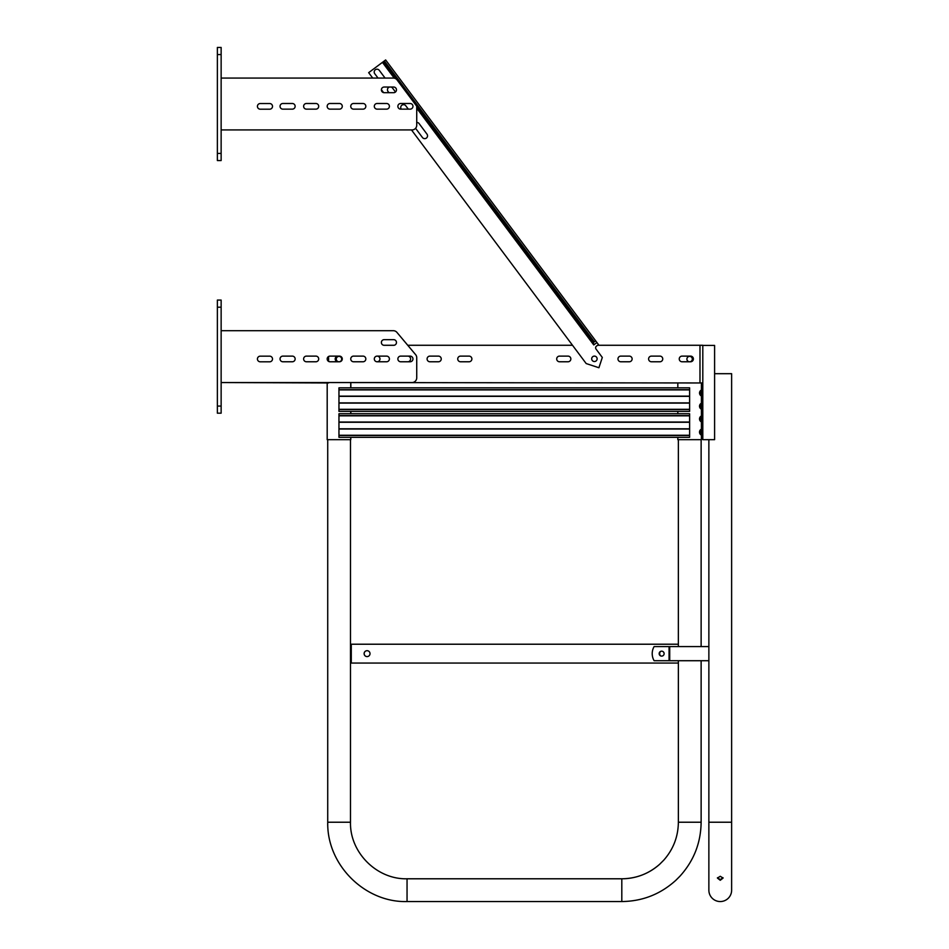 <?xml version="1.0" encoding="UTF-8"?>
<svg xmlns="http://www.w3.org/2000/svg" width="949" height="949" viewBox="0 0 949 949"><rect width="100%" height="100%" fill="white"/><g stroke="black" fill="none" stroke-linecap="round" stroke-linejoin="round"><path stroke-width="1.42" d="M429.921 356.112A2.823 2.823 0 0 0 427.097 358.936A2.823 2.823 0 0 0 429.921 361.771L438.414 361.771A2.823 2.823 0 0 0 441.238 358.936A2.823 2.823 0 0 0 438.414 356.112L429.921 356.112M377.144 361.771A2.823 2.823 0 0 0 379.968 358.936A2.823 2.823 0 0 0 377.144 356.112A2.823 2.823 0 0 0 374.309 358.936A2.823 2.823 0 0 0 377.144 361.771L386.563 361.771A2.823 2.823 0 0 0 389.398 358.936A2.823 2.823 0 0 0 386.563 356.112L377.144 356.112A2.823 2.823 0 0 0 374.309 358.936A2.823 2.823 0 0 0 377.144 361.771M568.024 356.112A2.823 2.823 0 0 1 570.847 358.936A2.823 2.823 0 0 1 568.024 361.771L559.53 361.771A2.823 2.823 0 0 1 556.707 358.936A2.823 2.823 0 0 1 559.53 356.112L568.024 356.112M629.294 356.112A2.823 2.823 0 0 1 632.117 358.936A2.823 2.823 0 0 1 629.294 361.771L620.8 361.771A2.823 2.823 0 0 1 617.977 358.936A2.823 2.823 0 0 1 620.8 356.112L629.294 356.112M328.591 356.492L328.591 361.391M328.591 382.542L702.806 382.969M702.806 345.412L714.597 345.412L714.597 439.672L702.806 439.672L702.806 345.27L699.982 345.27L699.982 382.969M699.982 345.27L597.633 345.27M572.508 345.27L407.75 345.27L396.931 332.387A4.709 4.709 0 0 0 393.325 330.703L221.141 330.703M394.132 345.27L383.716 345.27A2.823 2.823 0 0 1 381.379 342.482A2.823 2.823 0 0 1 384.215 339.659L393.633 339.659A2.823 2.823 0 0 1 396.457 342.233A2.823 2.823 0 0 1 394.132 345.27M682.07 356.112L690.552 356.112A2.823 2.823 0 0 1 693.387 358.936A2.823 2.823 0 0 1 690.552 361.771L682.07 361.771A2.823 2.823 0 0 1 679.247 358.936A2.823 2.823 0 0 1 682.07 356.112M651.441 356.112L659.923 356.112A2.823 2.823 0 0 1 662.746 358.936A2.823 2.823 0 0 1 659.923 361.771L651.441 361.771A2.823 2.823 0 0 1 648.606 358.936A2.823 2.823 0 0 1 651.441 356.112M338.022 356.112A2.823 2.823 0 0 0 335.199 358.936A2.823 2.823 0 0 0 338.022 361.771M407.773 361.771A2.823 2.823 0 0 0 410.609 358.936A2.823 2.823 0 0 0 407.773 356.112M460.562 356.112A2.823 2.823 0 0 0 457.738 358.936A2.823 2.823 0 0 0 460.562 361.771L469.043 361.771A2.823 2.823 0 0 0 471.878 358.936A2.823 2.823 0 0 0 469.043 356.112L460.562 356.112M396.931 332.387L415.626 354.665A4.709 4.709 0 0 1 416.73 357.69L416.73 377.832A4.709 4.709 0 0 1 412.02 382.542L221.141 382.542L328.591 382.969M260.251 361.806A2.823 2.823 0 0 1 257.428 358.983A2.823 2.823 0 0 1 260.251 356.16L269.682 356.16A2.823 2.823 0 0 1 272.505 358.983A2.823 2.823 0 0 1 269.682 361.806L260.251 361.806A2.823 2.823 0 0 1 257.428 358.983A2.823 2.823 0 0 1 260.251 356.16M282.885 356.112A2.823 2.823 0 0 0 280.05 358.936A2.823 2.823 0 0 0 282.885 361.771L292.304 361.771A2.823 2.823 0 0 0 295.139 358.936A2.823 2.823 0 0 0 292.304 356.112L282.885 356.112A2.823 2.823 0 0 0 280.05 358.936A2.823 2.823 0 0 0 282.885 361.771M306.444 356.112A2.823 2.823 0 0 0 303.621 358.936A2.823 2.823 0 0 0 306.444 361.771L315.875 361.771A2.823 2.823 0 0 0 318.698 358.936A2.823 2.823 0 0 0 315.875 356.112L306.444 356.112A2.823 2.823 0 0 0 303.621 358.936A2.823 2.823 0 0 0 306.444 361.771M400.703 356.112A2.823 2.823 0 0 0 397.88 358.936A2.823 2.823 0 0 0 400.703 361.771L410.134 361.771A2.823 2.823 0 0 0 412.957 358.936A2.823 2.823 0 0 0 410.134 356.112L400.703 356.112A2.823 2.823 0 0 0 397.88 358.936A2.823 2.823 0 0 0 400.703 361.771M339.434 361.771A2.823 2.823 0 0 0 342.269 358.936A2.823 2.823 0 0 0 339.434 356.112L330.015 356.112A2.823 2.823 0 0 0 327.18 358.936A2.823 2.823 0 0 0 330.015 361.771L339.434 361.771A2.823 2.823 0 0 0 342.269 358.936A2.823 2.823 0 0 0 339.434 356.112M717.468 877.73L720.255 879.616L723.031 877.73M720.255 880.281L723.079 878.062L720.255 876.283L717.42 878.062L720.255 880.281M714.597 373.692L731.632 373.692L731.632 890.174A11.376 11.376 0 0 1 720.255 901.55A11.376 11.376 0 0 1 708.867 890.174L708.867 890.174A11.376 11.376 0 0 0 720.255 901.55A11.376 11.376 0 0 1 708.867 890.174A11.376 11.376 0 0 0 720.255 901.55M731.632 822.225L708.867 822.225L708.867 439.672M702.806 387.833L701.869 387.833L701.714 389.909A3.298 3.298 0 0 0 701.714 396.124L701.714 403.1A3.298 3.298 0 0 0 701.714 409.316L701.869 411.392L702.806 411.392M702.806 396.35A1.174 1.174 0 0 0 702.023 395.235A2.361 2.361 0 0 1 702.023 390.786A1.174 1.174 0 0 0 702.806 389.683M702.806 409.541A1.174 1.174 0 0 0 702.023 408.426A2.361 2.361 0 0 1 702.023 403.989A1.174 1.174 0 0 0 702.806 402.874M702.806 413.752L701.869 413.752L701.714 415.828A3.298 3.298 0 0 0 701.714 422.044L701.714 429.019A3.298 3.298 0 0 0 701.714 435.247L701.869 437.311L702.806 437.311M702.806 422.269A1.174 1.174 0 0 0 702.023 421.154A2.361 2.361 0 0 1 702.023 416.718A1.174 1.174 0 0 0 702.806 415.603M702.806 435.461A1.174 1.174 0 0 0 702.023 434.357A2.361 2.361 0 0 1 702.023 429.909A1.174 1.174 0 0 0 702.806 428.794M675.866 880.281L679.864 876.283L675.866 880.281C660.528 894.195 642.52 901.289 621.809 901.55L621.809 878.786L407.05 878.786L407.05 901.55C365.401 902.784 326.788 865.346 327.725 822.225L350.489 822.225C349.718 852.451 376.824 879.569 407.05 878.786M659.757 864.171A56.56 56.56 90 0 1 621.809 878.786C636.269 878.608 648.914 873.732 659.757 864.171L663.754 860.174C673.316 849.331 678.191 836.686 678.369 822.225L678.369 660.718L678.369 663.066L351.284 663.066L351.284 644.217L678.357 644.217L678.357 646.577L678.369 439.672M367.085 656.589A2.942 2.942 90 0 1 364.155 653.647A2.942 2.942 90 0 1 367.085 650.694A2.942 2.942 90 0 1 370.015 653.647A2.942 2.942 90 0 1 367.061 656.589A2.942 2.942 90 0 1 364.119 653.647A2.942 2.942 90 0 1 367.061 650.694M660.777 651.322A2.942 2.942 -90 0 0 660.777 655.961M660.718 651.346A2.942 2.942 -90 0 0 660.718 655.937M689.615 387.833L689.615 411.392L689.603 387.833L338.959 387.833L338.959 389.683L689.603 389.683M338.959 389.683L338.959 411.392L689.603 411.392M689.615 356.373A2.705 2.705 -90 0 0 686.91 358.9A2.705 2.705 -90 0 0 689.247 361.771A2.705 2.705 90 0 1 686.922 358.912A2.705 2.705 90 0 1 689.626 356.373A2.705 2.705 -90 0 1 692.307 358.9A2.705 2.705 -90 0 1 689.97 361.771M677.823 437.311L677.823 439.672L701.394 439.672L701.394 435.105M701.394 434.013L701.394 430.253M701.394 429.15L701.394 421.914M701.394 420.81L701.394 417.05M701.394 415.959L701.394 409.185M701.394 408.094L701.394 404.333M701.394 403.23L701.394 395.994M701.394 394.891L701.394 391.13M701.394 390.039L701.394 382.969M701.394 439.672L701.489 435.152M701.489 434.084L701.489 430.182M701.489 429.114L701.489 421.961M701.489 420.882L701.489 416.991M701.489 415.911L701.489 409.233M701.489 408.153L701.489 404.262M701.489 403.183L701.489 396.03M701.489 394.962L701.489 391.059M701.489 389.992L701.489 382.969M677.823 413.752L677.823 411.392M677.823 387.833L677.823 382.969M338.971 356.373A2.705 2.705 -90 0 0 336.266 358.9A2.705 2.705 -90 0 0 338.615 361.771A2.705 2.705 90 0 1 336.29 358.912A2.705 2.705 90 0 1 338.983 356.373A2.705 2.705 -90 0 1 341.676 358.9A2.705 2.705 -90 0 1 339.327 361.771M327.191 382.969L327.191 439.672L350.75 439.672L350.75 437.311M350.75 413.752L350.75 411.392M350.75 387.833L350.75 382.969M350.75 439.672L350.845 437.311M350.845 413.752L350.845 411.392M350.845 387.833L350.845 382.969M689.615 413.752L689.615 437.311L689.603 413.752L338.959 413.752L338.959 415.603L689.603 415.603M338.959 415.603L338.959 437.311L689.603 437.311M661.643 651.168A2.479 2.479 0 0 1 664.122 653.647A2.479 2.479 0 0 1 661.643 656.115A2.479 2.479 0 0 1 659.164 653.647A2.479 2.479 0 0 1 661.643 651.168M708.867 660.718L654.11 660.718A14.14 14.14 0 0 1 654.11 646.577L708.867 646.577M260.251 109.194A2.823 2.823 0 0 1 257.428 106.359A2.823 2.823 0 0 1 260.251 103.536L269.682 103.536A2.823 2.823 0 0 1 272.505 106.359A2.823 2.823 0 0 1 269.682 109.194L260.251 109.194A2.823 2.823 0 0 1 257.428 106.359A2.823 2.823 0 0 1 260.251 103.536M384.215 92.694A2.823 2.823 0 0 1 381.379 89.87A2.823 2.823 0 0 1 384.215 87.035L393.633 87.035A2.823 2.823 0 0 1 396.468 89.87A2.823 2.823 0 0 1 393.633 92.694L384.215 92.694M282.885 103.488A2.823 2.823 0 0 0 280.05 106.324A2.823 2.823 0 0 0 282.885 109.147L292.304 109.147A2.823 2.823 0 0 0 295.139 106.324A2.823 2.823 0 0 0 292.304 103.488L282.885 103.488A2.823 2.823 0 0 0 280.05 106.324A2.823 2.823 0 0 0 282.885 109.147M306.444 103.488A2.823 2.823 0 0 0 303.621 106.324A2.823 2.823 0 0 0 306.444 109.147L315.875 109.147A2.823 2.823 0 0 0 318.698 106.324A2.823 2.823 0 0 0 315.875 103.488L306.444 103.488A2.823 2.823 0 0 0 303.621 106.324A2.823 2.823 0 0 0 306.444 109.147M330.015 103.488A2.823 2.823 0 0 0 327.18 106.324A2.823 2.823 0 0 0 330.015 109.147L339.434 109.147A2.823 2.823 0 0 0 342.269 106.324A2.823 2.823 0 0 0 339.434 103.488L330.015 103.488A2.823 2.823 0 0 0 327.18 106.324A2.823 2.823 0 0 0 330.015 109.147M353.574 103.488A2.823 2.823 0 0 0 350.75 106.324A2.823 2.823 0 0 0 353.574 109.147L363.004 109.147A2.823 2.823 0 0 0 365.828 106.324A2.823 2.823 0 0 0 363.004 103.488L353.574 103.488A2.823 2.823 0 0 0 350.75 106.324A2.823 2.823 0 0 0 353.574 109.147M377.144 103.488A2.823 2.823 0 0 0 374.309 106.324A2.823 2.823 0 0 0 377.144 109.147L386.563 109.147A2.823 2.823 0 0 0 389.398 106.324A2.823 2.823 0 0 0 386.563 103.488L377.144 103.488A2.823 2.823 0 0 0 374.309 106.324A2.823 2.823 0 0 0 377.144 109.147M397.88 106.324A2.823 2.823 0 0 0 400.703 109.147L410.134 109.147A2.823 2.823 0 0 0 412.957 106.324A2.823 2.823 0 0 0 410.134 103.488L400.703 103.488A2.823 2.823 0 0 0 397.88 106.324M596.945 342.542L593.742 344.938L593.41 342.542L383.384 61.649L385.65 59.953L598.499 344.617L596.482 346.124A2.123 2.123 0 0 0 596.055 349.09L602.307 357.453L598.914 367.749L586.174 363.55L411.486 129.93L221.141 129.93L412.02 129.93A4.709 4.709 0 0 0 416.73 125.221L416.73 106.241M396.931 79.763A4.709 4.709 0 0 0 393.325 78.079L221.141 78.079M217.368 54.568L217.368 47.45L221.141 47.45L221.141 160.559L217.368 160.559L217.368 54.568L221.141 54.568M221.141 153.441L217.368 153.441M383.598 92.622A2.823 2.823 0 0 1 381.391 89.669L383.598 92.622M416.73 125.221L416.73 122.421A2.823 2.823 0 0 1 419.078 123.548L426.979 134.117A2.823 2.823 0 0 1 426.409 138.079A2.823 2.823 0 0 1 422.447 137.51L415.579 128.305M269.682 103.536A2.823 2.823 0 0 1 272.505 106.359A2.823 2.823 0 0 1 269.682 109.194M392.554 88.067A2.823 2.823 0 0 0 391.035 87.035A2.823 2.823 0 0 1 392.554 88.067L395.484 92.006A2.823 2.823 0 0 1 393.633 92.694M386.563 109.147A2.823 2.823 0 0 0 389.398 106.324A2.823 2.823 0 0 0 386.563 103.488M363.004 109.147A2.823 2.823 0 0 0 365.828 106.324A2.823 2.823 0 0 0 363.004 103.488M339.434 109.147A2.823 2.823 0 0 0 342.269 106.324A2.823 2.823 0 0 0 339.434 103.488M315.875 109.147A2.823 2.823 0 0 0 318.698 106.324A2.823 2.823 0 0 0 315.875 103.488M292.304 109.147A2.823 2.823 0 0 0 295.139 106.324A2.823 2.823 0 0 0 292.304 103.488M388.022 91.46A2.823 2.823 0 0 1 389.529 87.035A2.823 2.823 0 0 0 388.022 91.46L388.948 92.694M378.022 78.079L374.76 73.714A2.823 2.823 0 0 1 375.329 69.763A2.823 2.823 0 0 1 379.28 70.333L385.08 78.079M596.031 360.988A2.705 2.705 0 0 1 592.235 360.442A2.705 2.705 0 0 1 592.793 356.646A2.705 2.705 0 0 1 596.577 357.192A2.705 2.705 0 0 1 596.031 360.988A2.705 2.705 0 0 1 592.235 360.442A2.705 2.705 0 0 1 592.793 356.646M426.409 138.079A2.823 2.823 0 0 1 422.447 137.51M374.76 73.714A2.823 2.823 0 0 1 375.329 69.763A2.823 2.823 0 0 1 379.28 70.333M372.72 78.079L368.663 72.658L383.384 61.649M401.249 109.147A2.823 2.823 0 0 1 401.878 105.22A2.823 2.823 0 0 1 405.816 105.814L408.307 109.147M416.73 122.421A2.823 2.823 0 0 1 419.078 123.548M384.321 60.938L594.359 341.83L595.675 340.845M594.359 341.83L593.41 342.542M393.633 339.659A2.823 2.823 0 0 1 396.468 342.482A2.823 2.823 0 0 1 393.633 345.317L384.215 345.317A2.823 2.823 0 0 1 381.379 342.482A2.823 2.823 0 0 1 384.215 339.659M350.75 358.936A2.823 2.823 0 0 0 353.574 361.771L363.004 361.771A2.823 2.823 0 0 0 365.828 358.936A2.823 2.823 0 0 0 363.004 356.112L353.574 356.112A2.823 2.823 0 0 0 350.75 358.936M269.682 356.16A2.823 2.823 0 0 1 272.505 358.983A2.823 2.823 0 0 1 269.682 361.806M315.875 361.771A2.823 2.823 0 0 0 318.698 358.936A2.823 2.823 0 0 0 315.875 356.112M292.304 361.771A2.823 2.823 0 0 0 295.139 358.936A2.823 2.823 0 0 0 292.304 356.112M217.368 307.191L217.368 300.074L221.141 300.074L221.141 413.183L217.368 413.183L217.368 307.191L221.141 307.191M221.141 406.065L217.368 406.065M679.864 876.283C693.778 860.945 700.86 842.937 701.133 822.225L678.369 822.225M338.959 409.541L689.603 409.541M338.959 409.316L689.603 409.316M338.959 403.1L689.603 403.1M338.959 402.874L689.603 402.874M338.959 396.35L689.603 396.35M338.959 396.124L689.603 396.124M338.959 389.909L689.603 389.909M338.959 435.461L689.603 435.461M338.959 435.247L689.603 435.247M338.959 429.019L689.603 429.019M338.959 428.794L689.603 428.794M338.959 422.269L689.603 422.269M338.959 422.044L689.603 422.044M338.959 415.828L689.603 415.828M669.721 660.718L669.721 646.577M669.057 660.718L669.057 646.577M593.742 344.938L416.73 108.21M394.274 78.186L382.435 62.349M708.867 822.225L708.867 890.174M621.809 901.55L407.05 901.55M327.725 822.225L327.725 439.672M350.489 822.225L350.489 439.672M701.133 822.225L701.133 660.718M701.133 646.577L701.133 439.672"/></g></svg>
